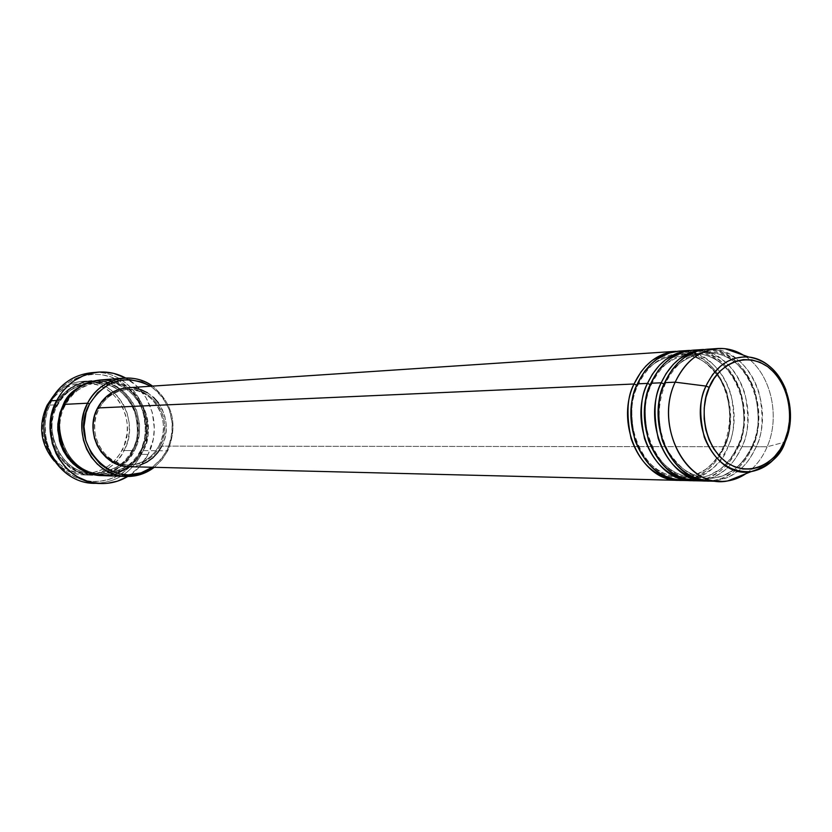 <?xml version="1.0" encoding="UTF-8"?>
<svg xmlns="http://www.w3.org/2000/svg" width="832" height="832" viewBox="0 0 832 832"><rect width="100%" height="100%" fill="white"/><g stroke="black" fill="none" stroke-linecap="round" stroke-linejoin="round"><path stroke-width="0.62" stroke-dasharray="4.16 3.12" d="M786.989 437.018C791.846 425.266 791.513 409.625 786.011 390.104M687.097 480.241C709.519 473.97 723.133 462.8 727.958 446.722L724.391 445.442L719.701 454.428L715.322 460.502L709.748 466.315L702.884 471.453L690.175 476.705L680.41 477.703C658.091 475.082 642.803 461.396 634.525 436.623C630.115 414.066 631.155 396.947 637.645 385.268L636.802 385.185L637.645 385.268C631.155 396.947 630.115 414.066 634.525 436.623C642.803 461.396 658.091 475.082 680.41 477.703L685.391 477.506L694.71 475.384L706.482 468.998L715.322 460.502L721.49 451.391L723.778 446.035L724.495 446.722L717.673 458.983L712.691 465.098L706.462 470.798L694.647 477.526L685.277 479.97L680.254 480.355C699.982 479.076 714.73 467.854 724.495 446.722L161.834 446.118C175.926 420.628 155.002 384.842 127.254 387.795M158.309 402.74L162.178 409.209L164.819 416.343L166.119 423.883L166.046 431.558L164.601 439.057L161.834 446.118L724.495 446.722C731.172 434.387 731.994 416.385 726.97 392.714C717.704 366.746 701.23 352.914 677.57 351.229C715.894 348.66 743.527 406.058 724.495 446.722L723.778 446.035L724.391 445.442C730.922 433.42 731.63 415.854 726.492 392.756C717.007 367.536 700.794 354.578 677.841 353.881C656.094 359.102 642.699 369.564 637.645 385.268L638.186 384.644L637.374 383.854L638.186 384.644L637.645 385.268C642.699 369.564 656.094 359.102 677.841 353.881C700.794 354.578 717.007 367.536 726.492 392.756C731.63 415.854 730.922 433.42 724.391 445.442L727.958 446.722C747.406 405.236 718.286 346.798 679.266 351.083M738.358 445.453L737.069 449.758L731.588 459.108L726.575 465.286L720.325 471.037L708.458 477.828L699.036 480.303L693.982 480.698C713.814 479.388 728.634 468.062 738.442 446.732L727.958 446.722L738.442 446.732L737.734 446.056L735.446 451.454L729.248 460.647L720.366 469.227L708.521 475.675L699.15 477.818L694.148 478.015L699.15 477.818L708.521 475.675L720.366 469.227L726.606 463.642L731.588 457.59L738.358 445.453L741.978 446.732L738.358 445.453C744.931 433.306 745.638 415.574 740.47 392.257C730.933 366.787 714.626 353.704 691.548 352.997C714.626 353.704 730.933 366.787 740.47 392.257C745.638 415.574 744.931 433.306 738.358 445.453M650.302 384.602L651.134 384.686C644.602 396.479 643.562 413.764 648.003 436.54C656.323 461.552 671.705 475.384 694.148 478.015C671.705 475.384 656.323 461.552 648.003 436.54C643.562 413.764 644.602 396.479 651.134 384.686L651.685 384.03L650.884 383.25L651.685 384.03L651.134 384.686C656.209 368.826 669.687 358.259 691.548 352.997C669.687 358.259 656.209 368.826 651.134 384.686L650.302 384.602M700.97 480.574L714.314 476.913L725.171 470.018L730.912 464.433L735.54 458.515L741.978 446.732C761.519 404.862 732.243 345.862 693.004 350.168M752.606 445.453L751.286 449.8L745.774 459.233L740.74 465.473L734.458 471.276L722.53 478.14L713.066 480.636L707.99 481.052C727.917 479.71 742.81 468.281 752.658 446.753L741.978 446.732L752.658 446.753L751.962 446.077L749.674 451.506L743.444 460.803L734.51 469.466L722.613 475.966L713.19 478.13L708.146 478.338L713.19 478.13L722.613 475.966L734.51 469.466L740.792 463.819L745.794 457.714L752.606 445.453L756.257 446.753L752.606 445.453C759.21 433.191 759.918 415.293 754.728 391.747C745.129 366.028 728.738 352.82 705.526 352.092C728.738 352.82 745.129 366.028 754.728 391.747C759.918 415.293 759.21 433.191 752.606 445.453M664.071 384.01L664.882 384.082C658.32 395.99 657.27 413.452 661.742 436.457C670.114 461.718 685.589 475.675 708.146 478.338C685.589 475.675 670.114 461.718 661.742 436.457C657.27 413.452 658.32 395.99 664.882 384.082L665.454 383.406L664.664 382.637L665.454 383.406L664.882 384.082C669.989 368.066 683.54 357.406 705.526 352.092C683.54 357.406 669.989 368.066 664.882 384.082L664.071 384.01M715.114 480.917L728.499 477.194L739.398 470.236L745.16 464.599L749.798 458.64L756.257 446.753C775.902 404.466 746.47 344.906 707.023 349.242M124.176 450.518L122.325 449.779C137.582 422.24 117.187 383.323 86.798 382.918C69.784 382.782 56.805 390.489 47.84 406.058L47.081 405.257L47.84 406.058L52.624 398.715L58.666 392.527L65.718 387.733L73.507 384.519L81.713 382.99L90.033 383.209L98.145 385.143L105.737 388.71L112.528 393.765L118.258 400.119L122.73 407.514L125.778 415.688L127.286 424.32L127.202 433.098L124.114 445.817L120.182 453.534L114.92 460.304L108.514 465.868L101.202 469.997L93.257 472.545L84.978 473.387L76.679 472.493L68.692 469.882L61.318 465.65L54.85 459.95L49.546 452.993L45.625 445.058L43.243 436.446L42.505 427.513L43.43 418.6L47.84 406.058C30.722 435.916 56.514 477.703 88.681 473.231C103.626 471.37 114.847 463.549 122.325 449.779L124.176 450.518C141.17 420.108 115.679 377.478 82.191 381.389C70.71 382.45 60.986 387.473 53.03 396.458L59.894 389.969L67.87 385.154L76.596 382.21L85.686 381.264L94.744 382.335L103.386 385.362L111.249 390.208L118.009 396.656L123.375 404.425L127.14 413.192L129.147 422.573L129.314 432.193L127.639 441.636L124.176 450.518L133.162 450.58C128.17 463.757 102.658 484.879 73.247 469.612C44.97 451.828 47.414 416.634 55.422 404.83L57.304 405.579C44.606 417.83 52.614 472.077 93.527 473.699C114.982 470.704 127.972 462.748 132.486 449.831L133.162 450.58L124.176 450.518C111.665 477.235 74.027 483.423 54.371 461.105C62.691 469.747 72.613 474.365 84.136 474.947C101.878 474.781 115.222 466.648 124.176 450.518M129.719 466.7L136.833 459.898L142.948 450.642L167.752 450.798L167.097 450.018L160.711 459.638L152.298 467.262L162.302 457.683L167.097 450.018L170.425 441.511L172.162 432.474L172.255 423.238L169.291 409.77L162.864 397.758L156.894 391.071L150.613 386.235C171.86 402.865 177.351 424.133 167.097 450.018L167.752 450.798C178.121 425.11 173.056 403.551 152.558 386.11C173.056 403.551 178.121 425.11 167.752 450.798L142.948 450.642L141.045 449.883C136.5 462.925 123.406 470.964 101.774 473.99C60.549 472.347 52.468 417.56 65.27 405.184L64.511 404.373L65.27 405.184C52.468 417.56 60.549 472.347 101.774 473.99C123.406 470.964 136.5 462.925 141.045 449.883L141.71 450.632C137.062 463.954 123.698 472.264 101.618 475.571L106.829 475.363L115.398 473.564L127.202 467.626L136.864 458.318L141.71 450.632L141.045 449.883C146.89 440.794 147.524 427.554 142.948 410.134C134.41 391.196 120.047 381.69 99.861 381.618C81.172 385.788 69.638 393.65 65.27 405.184L64.251 404.882L65.27 405.184C69.638 393.65 81.172 385.788 99.861 381.618C120.047 381.69 134.41 391.196 142.948 410.134C147.524 427.554 146.89 440.794 141.045 449.883L142.948 450.642C160.222 419.557 134.306 375.991 100.235 379.985M94.609 372.559C133.078 370.365 160.628 419.453 141.326 454.334L139.454 453.575C152.214 428.73 143.198 395.086 119.85 381.16C96.699 366.86 64.355 376.147 51.251 401.658L50.482 400.847L51.251 401.658L56.93 392.933L64.106 385.59L72.467 379.912L81.702 376.116L91.437 374.317L101.286 374.598L110.874 376.906L119.85 381.16L127.878 387.171L134.649 394.711L139.922 403.489L143.52 413.171L145.486 428.605L144.446 438.953L141.554 448.885L136.926 458.037L130.718 466.066L123.146 472.67L114.504 477.589L105.113 480.626L95.306 481.655L85.478 480.615L76.003 477.526L67.246 472.514L59.571 465.743L53.269 457.486L48.62 448.042L45.791 437.809L45.209 421.855L47.289 411.424L51.251 401.658C37.783 426.951 47.476 461.781 71.51 475.249C95.358 489.102 127.036 478.629 139.454 453.575L141.326 454.334C161.387 418.257 131.04 367.734 91.364 372.736M57.304 405.579L56.545 404.778C48.537 416.593 46.082 451.838 74.391 469.654C103.844 484.931 129.376 463.788 134.368 450.59L132.486 449.831C127.972 462.748 114.982 470.704 93.527 473.699C52.614 472.077 44.606 417.83 57.304 405.579C61.641 394.16 73.081 386.381 91.624 382.242C111.665 382.314 125.913 391.726 134.378 410.478C138.923 427.721 138.289 440.835 132.486 449.831L134.368 450.59L136.23 446.441L139.454 433.118L139.547 423.925L136.573 410.53L132.631 402.334L127.286 395.096L120.713 389.095L109.117 382.886L96.304 380.515L83.366 382.221L71.427 387.899L61.547 397.082L54.6 408.99L51.927 417.924L51.137 431.974L54.226 445.65L60.934 457.756L67.122 464.422L78.343 471.661L91.021 475.093L104.021 474.438L116.241 469.799L126.641 461.614L134.368 450.59C141.981 438.849 144.55 404.768 117.042 386.63C88.234 370.739 61.786 391.238 56.545 404.778L57.304 405.579L55.422 404.83C63.492 390.437 75.296 382.398 90.823 380.713C124.592 376.771 150.28 419.848 133.162 450.58C124.134 466.866 110.677 475.093 92.789 475.259C61.121 475.498 38.813 434.054 55.422 404.83L48.443 405.184L55.422 404.83C60.653 391.31 87.069 370.843 115.856 386.703C143.322 404.82 140.764 438.849 133.162 450.58L132.486 449.831C138.289 440.835 138.923 427.721 134.378 410.478C125.913 391.726 111.665 382.314 91.624 382.242C73.081 386.381 61.641 394.16 57.304 405.579M114.171 474.302L117.302 473.366M691.278 350.324C729.81 347.766 757.567 405.704 738.442 446.732C745.15 434.283 745.982 416.114 740.938 392.226C731.619 366.007 715.073 352.04 691.278 350.324M97.708 408.824L98.935 408.762C105.425 397.082 114.93 390.634 127.442 389.428C154.003 386.651 174.023 420.919 160.514 445.338L159.214 445.338C172.702 420.961 152.714 386.734 126.183 389.511C113.672 390.718 104.187 397.155 97.708 408.824L101.639 402.698L106.621 397.53L112.424 393.526L118.851 390.832L125.622 389.553L132.496 389.719L139.194 391.321L145.475 394.285L151.091 398.507L155.844 403.811L159.546 409.999L162.074 416.832L163.322 424.05L163.249 431.392L161.866 438.578L159.214 445.338L155.397 451.422L150.54 456.591L144.841 460.647L138.507 463.445L131.778 464.849L124.894 464.818L118.144 463.33L111.779 460.45L106.038 456.279L101.171 450.965L97.354 444.725L94.744 437.798L93.454 430.446L93.527 422.978L94.962 415.667L97.708 408.824C84.51 432.297 102.492 465.535 127.743 465.005C141.679 464.714 152.173 458.162 159.214 445.338L160.514 445.338C153.462 458.182 142.958 464.745 129.012 465.036C103.73 465.566 85.727 432.276 98.935 408.762L97.708 408.824M148.096 454.397L141.326 454.334L148.096 454.397C143.281 463.809 136.5 471.172 127.743 476.497L139.058 467.366L148.096 454.397L153.275 439.223L154.346 428.49L152.308 412.474L146.068 397.727L136.115 385.476L125.694 378.03C151.434 391.31 162.084 428.043 148.096 454.397M745.878 473.71C755.092 467.366 762.185 458.38 767.156 446.763L785.075 442.062L767.156 446.763C781.238 415.012 769.902 370.646 743.413 355.16C769.902 370.646 781.238 415.012 767.156 446.763L756.257 446.753L767.156 446.763C762.684 457.257 756.423 465.639 748.374 471.91M748.79 357.042C780.062 359.206 800.519 407.17 785.377 441.418M705.255 349.398C743.995 346.85 771.867 405.33 752.658 446.753C759.408 434.179 760.24 415.844 755.165 391.726C745.815 365.269 729.175 351.156 705.255 349.398M695.718 480.782C716.331 480.199 731.744 468.853 741.978 446.732C748.405 434.678 749.424 417.113 745.035 394.025C736.986 368.503 721.396 353.881 698.266 350.158M709.758 481.125C730.486 480.542 745.982 469.082 756.257 446.753C762.715 434.585 763.745 416.863 759.346 393.578C751.275 367.817 735.623 353.038 712.379 349.232M93.662 483.215C114.795 483.184 130.686 473.564 141.326 454.334C131.456 472.399 116.646 482.04 96.907 483.257M99.642 380.037L112.07 381.108L124.27 386.131L131.404 391.477L139.963 401.97L143.926 410.238L146.921 423.748L146.162 437.601L141.71 450.632C147.711 441.303 148.387 427.69 143.759 409.802C135.148 390.302 120.442 380.38 99.642 380.037M102.222 475.602C120.266 475.436 133.838 467.116 142.948 450.642C153.577 438.454 150.852 389.792 112.237 380.786M167.752 450.798L161.876 459.878L154.242 467.314L161.876 459.878L167.752 450.798M127.306 387.785L133.931 388.003M147.482 392.787L153.358 397.197M140.213 465.036L133.182 466.513M160.514 445.338L163.176 438.568L164.559 431.371L164.622 424.018L163.374 416.79L160.846 409.947L157.144 403.749L152.381 398.445L146.765 394.212L140.473 391.238L133.765 389.636L126.89 389.47L120.099 390.759L113.672 393.453L107.858 397.457L102.877 402.636L98.935 408.762L96.19 415.626L94.754 422.937L94.682 430.425L95.971 437.788L98.582 444.725L102.409 450.975L107.286 456.29L113.027 460.47L119.402 463.362L126.162 464.849L133.047 464.88L139.786 463.466L146.13 460.668L151.84 456.602L156.697 451.433L160.514 445.338M128.898 466.679C143.478 466.398 154.461 459.545 161.834 446.118M681.949 480.438C702.447 479.866 717.787 468.634 727.958 446.722C734.365 434.772 735.374 417.352 730.995 394.472C722.966 369.169 707.439 354.702 684.424 351.062M723.788 446.046C713.606 467.033 699.15 477.589 680.41 477.703C646.339 479.898 618.644 423.852 638.186 384.634C647.774 365.446 660.993 355.191 677.841 353.881C692.526 351.842 706.607 360.266 720.075 379.163C731.39 400.702 732.628 422.989 723.788 446.046M691.548 352.997C727.428 347.89 757.318 405.402 737.745 446.066C727.501 467.272 712.962 477.922 694.148 478.015C659.932 480.293 631.998 423.634 651.685 384.02C660.556 365.914 672.849 355.67 688.563 353.298M751.972 446.098C741.645 467.522 727.043 478.265 708.146 478.338C694.699 479.513 681.387 470.548 668.231 451.443C657.186 429.302 656.261 406.619 665.454 383.396C675.189 363.802 688.553 353.371 705.526 352.092C741.551 346.892 771.68 405.018 751.972 446.098M132.35 449.914C123.625 465.608 110.677 473.543 93.527 473.699L88.754 473.252C60.32 470.028 42.401 432.078 57.418 405.506C64.178 393.266 73.996 385.726 86.871 382.886L91.624 382.242C124.072 378.425 148.99 420.139 132.35 449.914M101.774 473.99C71.053 474.365 49.109 433.753 65.385 405.101C73.289 391.03 84.781 383.198 99.861 381.618C132.558 377.759 157.664 419.89 140.91 449.966C132.111 465.816 119.059 473.824 101.774 473.99M126.183 389.511L127.442 389.428M82.191 381.389L90.823 380.713M84.136 474.947L92.789 475.259M127.743 465.005L129.012 465.036"/><path stroke-width="1.25" d="M786.011 390.104C778.492 371.093 766.085 360.069 748.79 357.042L744.078 356.845L735.155 358.218L727.21 361.525L720.47 366.174L712.681 374.494L707.346 383.24L706.025 386.09L709.29 387.39C714.324 371.696 739.877 348.119 767.728 366.694C794.321 387.847 791.97 427.19 784.69 440.752L785.117 442.052L786.989 437.018M680.254 480.355C656.687 478.566 640.286 464.589 631.051 438.433C626.132 414.523 627.13 396.375 634.046 383.999L636.802 385.185L634.046 383.999C643.594 364.083 657.53 353.194 675.865 351.312L663.645 354.006L652.111 360.474L645.954 365.976L640.973 371.935L634.046 383.999L97.583 407.961L634.046 383.999C614.546 424.237 641.493 481.437 678.548 480.355L680.254 480.355M684.424 351.062L679.224 351.094L669.406 352.955L656.843 359.268L650.146 364.926L644.758 371.155L637.374 383.854L647.483 383.396L637.374 383.854C617.854 424.185 644.842 481.52 681.949 480.438L693.982 480.698C670.28 478.91 653.786 464.797 644.488 438.381C639.538 414.222 640.536 395.897 647.483 383.396C657.082 363.293 671.112 352.29 689.541 350.397L679.266 351.083C660.899 352.966 646.942 363.886 637.374 383.854C630.157 396.687 629.366 415.532 635.014 440.367C645.622 467.22 662.979 480.511 687.097 480.241M692.255 480.698C654.992 481.79 627.879 424.029 647.483 383.396L650.302 384.602L647.483 383.396L652.361 374.286L659.464 365.196L665.662 359.642L677.279 353.122L689.541 350.397M698.266 350.158L693.025 350.168L683.145 352.04L670.488 358.405L663.738 364.125L658.32 370.417L650.884 383.25L661.19 382.793L650.884 383.25C631.249 423.977 658.403 481.884 695.718 480.782L707.99 481.052C684.154 479.253 667.545 465.015 658.185 438.329C653.193 413.92 654.202 395.408 661.19 382.793C670.852 362.482 684.944 351.374 703.487 349.471L693.004 350.168C674.544 352.061 660.504 363.095 650.884 383.25C643.614 396.219 642.824 415.262 648.523 440.367C659.225 467.501 676.707 480.896 700.97 480.574M706.222 481.042C668.751 482.154 641.472 423.81 661.19 382.793L664.071 384.01L661.19 382.793L666.099 373.589L673.244 364.406L679.484 358.79L691.163 352.206L703.487 349.471M717.714 348.525C726.731 347.994 735.301 350.21 743.413 355.16L734.448 350.854L725.005 348.691C703.31 347.402 686.702 358.561 675.178 382.169C684.882 361.66 699.067 350.449 717.714 348.525L707.023 349.242C688.449 351.146 674.336 362.274 664.664 382.637C657.342 395.751 656.552 414.991 662.303 440.357C673.098 467.771 690.706 481.291 715.114 480.917M47.081 405.257L53.03 396.458L47.081 405.257L48.443 405.184L47.081 405.257C37.95 425.568 40.383 444.184 54.371 461.105C40.383 444.184 37.95 425.568 47.081 405.257M124.093 378.123L100.235 379.985C84.562 381.68 72.654 389.802 64.511 404.373L87.568 403.198L89.544 403.967C105.456 379.735 125.809 373.818 150.613 386.235L141.929 381.982L129.158 379.6L120.505 380.286L108.16 384.696L97.521 392.818L89.544 403.967L86.07 412.62L83.98 426.577L85.79 440.586L91.322 453.409L100.09 463.913L107.338 469.165L119.6 473.938L128.242 474.874L141.055 472.857L152.298 467.262C116.917 495.092 66.019 444.954 89.544 403.967L87.568 403.198C95.898 388.211 108.077 379.86 124.093 378.123C134.42 377.437 143.905 380.099 152.558 386.11C131.664 370.5 99.653 378.539 87.568 403.198L64.511 404.373C57.585 414.679 57.356 429.728 63.825 449.498C75.962 470.049 92.747 478.317 114.171 474.302M97.833 372.164C107.65 371.384 116.938 373.339 125.694 378.03L113.589 373.36L103.47 371.998L98.353 372.122L88.265 373.984L83.398 375.7L74.225 380.64L70.023 383.812L62.587 391.435L56.69 400.494L51.251 415.99L50.118 427.003L52.25 443.435L56.15 453.7L58.791 458.474L65.322 467.054L73.289 474.084L77.709 476.923L87.204 481.146L92.186 482.487L102.378 483.558L107.484 483.288L117.478 481.166L127.743 476.497C119.184 481.551 109.99 483.881 100.142 483.506C63.118 483.454 37.211 434.782 56.69 400.494L50.482 400.847L56.69 400.494C66.092 383.718 79.81 374.275 97.833 372.164L91.364 372.736C73.455 374.826 59.821 384.197 50.482 400.847C60.59 383.042 75.306 373.61 94.609 372.559M117.302 473.366L129.719 466.7M101.618 475.571L94.037 474.708L86.497 472.399L79.362 468.655L72.966 463.632L67.59 457.61L63.388 450.923L60.414 443.914L57.803 430.186L57.876 423.894L59.894 412.994L63.367 404.425L64.251 404.882L63.367 404.425L68.401 396.666L74.755 390.135L82.181 385.081L90.366 381.68L99.642 380.037C80.018 384.218 67.933 392.35 63.367 404.425L59.852 413.109L57.741 427.118L59.571 441.178L62.899 449.956L70.741 461.396L77.553 467.418L89.461 473.491L101.618 475.571M675.865 351.312L127.254 387.795C114.223 389.074 104.333 395.793 97.583 407.961L101.691 401.554L106.891 396.157L112.965 391.976L119.673 389.168L127.306 387.785M748.374 471.91C739.835 478.39 730.538 481.551 720.47 481.395C682.791 482.529 655.346 423.602 675.178 382.169L706.025 386.09C715.884 365.664 730.142 355.982 748.79 357.042C781.03 360.381 800.29 407.566 785.356 441.397L784.69 440.752L780.073 449.561L774.207 457.049L767.281 462.935L759.574 467.002L751.358 469.05L742.945 469.019L734.666 466.866L726.835 462.686L719.774 456.602L713.752 448.864L709.03 439.754L705.786 429.634L704.153 418.912L704.215 408.013L705.952 397.363L709.29 387.39L714.116 378.487L720.2 371.01L727.324 365.248L735.186 361.39L743.475 359.601L751.878 359.923L760.063 362.315L767.728 366.694L774.592 372.871L780.395 380.598L784.919 389.584L788.018 399.495L789.568 409.958L789.516 420.576L787.873 430.976L784.69 440.752C779.938 455.988 755.414 480.438 726.835 462.686C699.348 441.969 701.563 401.045 709.29 387.39L706.025 386.09L675.178 382.169L664.664 382.637L675.178 382.169C653.546 426.982 687.648 489.611 727.75 480.927L737.09 478.379L745.878 473.71M785.377 441.418L785.075 442.062C777.629 458.879 766.314 468.728 751.171 471.598C716.674 478.972 687.523 424.83 706.025 386.09C699.577 397.738 699.015 414.814 704.33 437.33C714.303 461.479 729.914 472.909 751.171 471.598C769.704 465.577 781.019 455.728 785.117 442.052L785.366 441.397C778.18 458.11 766.782 468.177 751.171 471.598L727.75 480.927M712.379 349.232L707.106 349.232L697.154 351.114L684.403 357.521L677.612 363.303L672.152 369.668L664.664 382.637C644.914 423.758 672.235 482.248 709.758 481.125L720.47 481.395M96.907 483.257C58.864 485.836 30.347 436.093 50.482 400.847C31.127 434.866 56.867 483.153 93.662 483.215L100.09 483.506M112.237 380.786C86.84 375.939 69.701 393.193 64.511 404.373C47.746 433.93 70.262 475.852 102.222 475.602L126.131 476.466C93.465 476.736 70.429 433.607 87.568 403.198L84.042 411.923L82.139 421.242L81.942 430.789L83.46 440.19L86.632 449.114L91.333 457.205L97.375 464.162L104.541 469.737L112.538 473.72L121.077 475.977L129.834 476.445L138.486 475.103L146.713 472.014L154.242 467.314C145.85 473.668 136.479 476.726 126.131 476.466M133.931 388.003L140.93 389.678L147.482 392.787M153.358 397.197L158.309 402.74M161.834 446.118L157.841 452.473L152.786 457.881L146.827 462.124L140.213 465.036M133.182 466.513L125.996 466.482L118.934 464.932L112.289 461.926L106.288 457.569L101.202 452.015L97.209 445.494L94.484 438.246L93.132 430.57L93.205 422.76L94.713 415.116L97.583 407.961C83.803 432.463 102.544 467.189 128.898 466.679L678.548 480.355M725.005 348.691L748.79 357.042M688.563 353.298L691.548 352.997"/></g></svg>
